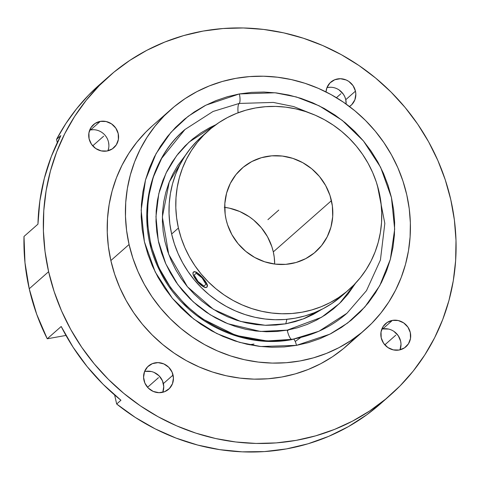 <?xml version="1.0" encoding="UTF-8"?>
<svg xmlns="http://www.w3.org/2000/svg" width="480" height="480" viewBox="0 0 480 480"><rect width="100%" height="100%" fill="white"/><g stroke="black" fill="none" stroke-linecap="round" stroke-linejoin="round"><path stroke-width="0.72" d="M287.352 330.744L288.63 329.88M285.768 323.808A154.872 42.822 -100.1 0 0 286.854 319.326A154.872 42.822 79.9 0 1 285.768 323.808L276.036 325.044L266.184 325.314L256.302 324.6L246.48 322.92L236.82 320.292L227.418 316.728L218.352 312.276L209.724 306.966L201.606 300.864L194.076 294.012L187.218 286.494L181.086 278.37L175.74 269.718L171.24 260.628L167.628 251.19L164.928 241.482L163.176 231.606L162.39 221.658L162.57 211.728L163.716 201.924L165.822 192.324L168.864 183.03L172.812 174.132L177.63 165.708L185.616 155.028L169.236 182.076L162.354 216.96L168.696 254.268L187.404 286.722L213.354 309.336L240.606 321.438L265.26 325.284L285.768 323.808L303.054 319.02L321.684 309.426L313.284 314.406L304.482 318.462L295.278 321.606L285.768 323.808M287.208 330.144L260.502 331.452L227.802 323.724L210.258 314.796L193.164 301.788L177.864 284.634L165.816 263.868L158.28 240.666L155.958 216.678L158.796 193.662L166.056 173.052L176.574 155.754L189.09 142.074L215.904 124.698L209.682 127.692L200.838 132.93L192.588 139.044L185.022 145.974L178.206 153.654L172.206 162.018L167.082 170.97L162.882 180.432L159.648 190.32L157.41 200.526L156.192 210.96L156 221.514L156.84 232.092L158.7 242.598L161.568 252.918L165.414 262.962L170.202 272.628L175.878 281.826L182.4 290.466L189.696 298.464L197.7 305.742L206.334 312.24L215.514 317.88L225.156 322.62L235.158 326.406L245.43 329.208L255.87 330.99L266.382 331.746L276.864 331.464L287.208 330.144A12.144 3.36 -100.1 0 0 291.666 339.468A12.144 3.36 79.9 0 1 287.208 330.144L297.324 327.804L307.11 324.462L316.47 320.148L325.314 314.91L333.558 308.796L341.13 301.866L347.946 294.186L355.578 283.188L339.606 303.378L321.654 317.226L287.208 330.144M292.254 339.54C240.432 349.704 182.856 319.584 159.612 270.468C135.432 223.296 146.19 162.552 184.998 129.474L213.006 111.486L239.19 103.44A8.1 2.238 -100.1 0 0 239.358 93.936A8.1 2.238 79.9 0 1 239.19 103.44L273.336 102.426L293.712 106.584L315.51 115.314L293.712 106.584L273.336 102.426L239.19 103.44A12.144 3.36 -100.1 0 0 238.116 112.77A12.144 3.36 79.9 0 1 239.19 103.44L213.006 111.486L184.998 129.474L161.682 158.334L153.228 177.318L148.164 198.786L147.252 221.838L150.876 245.25L158.922 267.684L170.784 287.916L185.49 305.058L201.936 318.672L236.004 335.448L267.072 340.968L292.77 339.276L318.96 331.236L346.962 313.248L366.486 290.652L380.418 260.01L384.828 223.422L377.412 185.55L384.828 223.422L380.418 260.01L366.486 290.652L346.962 313.248C331.536 326.724 313.584 335.34 293.118 339.102A8.1 2.238 -100.1 0 0 292.77 339.276M296.478 345.366A8.1 2.238 -100.1 0 0 293.142 339.096A8.1 2.238 79.9 0 1 296.478 345.366L284.238 346.926L271.836 347.262L259.392 346.368L247.038 344.256L234.876 340.938L223.038 336.456L211.632 330.852L200.772 324.174L190.554 316.488L181.08 307.872L172.446 298.404L164.724 288.18L158.004 277.296L152.34 265.854L147.786 253.968L144.396 241.752L142.188 229.326L141.198 216.804L141.42 204.306L142.866 191.964L145.518 179.88L149.346 168.186L154.314 156.984L160.38 146.388L167.478 136.494L175.542 127.404L184.5 119.202L194.262 111.966L204.732 105.768L215.808 100.668L227.388 96.708L239.358 93.936L275.088 92.778L296.376 96.966L319.188 105.822L342.204 120.336L363.474 140.994L380.616 167.286L391.446 197.55L394.674 229.176L390.354 259.308L379.764 285.66L364.884 306.96L347.724 322.968L329.928 334.146L296.478 345.366L260.754 346.524L239.466 342.336L216.654 333.486L193.632 318.966L172.368 298.314L155.226 272.016L144.396 241.752L141.162 210.126L145.488 179.994L156.072 153.642L170.952 132.342L188.118 116.334L205.914 105.156L239.358 93.936L251.604 92.376L264.006 92.04L276.444 92.934L288.804 95.052L300.96 98.364L312.798 102.846L324.204 108.45L335.07 115.128L345.288 122.814L354.762 131.43L363.396 140.898L371.112 151.122L377.838 162.012L383.502 173.448L388.05 185.334L391.446 197.55L393.648 209.976L394.644 222.498L394.416 234.996L392.97 247.344L390.324 259.422L386.496 271.116L381.528 282.318L375.462 292.914L368.364 302.808L360.294 311.898L351.336 320.1L341.58 327.336L331.11 333.534L320.028 338.64L308.454 342.594L296.478 345.366M274.692 264.06A55.674 52.764 48.6 0 0 273.306 251.898L331.434 200.664A55.674 52.764 -131.4 0 1 315.582 251.856A55.674 52.764 -131.4 0 1 226.104 219.51L225.162 214.212L224.838 203.544L226.584 193.134L230.334 183.372L235.944 174.636L243.204 167.262L251.832 161.532L261.492 157.674L271.812 155.826L282.408 156.06L292.86 158.376L302.766 162.678L311.76 168.804L319.476 176.514L325.632 185.514L329.988 195.456L332.376 205.962L332.706 216.63L330.96 227.046L327.21 236.808L321.594 245.544L314.334 252.918L305.712 258.642L296.052 262.506L285.726 264.354L275.136 264.114L264.684 261.798L254.772 257.496L245.784 251.376L238.062 243.666L231.906 234.666L227.55 224.718L226.104 219.51A55.674 52.764 -131.4 0 1 241.962 168.324A55.674 52.764 -131.4 0 1 331.434 200.664L273.306 251.898L274.242 257.196L274.692 264.06M178.416 228.042A106.08 100.542 -131.4 0 1 208.632 130.5A106.08 100.542 -131.4 0 1 379.122 192.132A106.08 100.542 -131.4 0 1 348.912 289.674A106.08 100.542 -131.4 0 1 178.416 228.042L171.636 234.018L178.416 228.042L181.176 237.966L184.872 247.626L189.474 256.92L194.934 265.758L201.204 274.068L208.224 281.76L215.916 288.756L224.22 295.002L233.046 300.426L242.31 304.98L251.928 308.622L261.804 311.316L271.842 313.032L281.952 313.758L292.026 313.488L301.974 312.216L311.7 309.966L321.108 306.756L330.108 302.61L338.61 297.576L346.542 291.696L353.814 285.03L360.372 277.644L366.138 269.61L371.064 261L375.102 251.898L378.21 242.394L380.364 232.584L381.54 222.552L381.72 212.4L380.916 202.23L379.122 192.132L376.368 182.208L372.666 172.554L368.064 163.26L362.604 154.416L356.334 146.112L349.32 138.42L341.622 131.418L333.324 125.178L324.498 119.748L315.228 115.194L305.616 111.552L295.74 108.864L285.696 107.142L275.592 106.416L265.518 106.692L255.57 107.958L245.844 110.208L236.436 113.424L227.436 117.57L218.928 122.604L211.002 128.484L203.724 135.144L197.172 142.53L191.406 150.57L186.48 159.18L182.442 168.276L179.328 177.78L177.18 187.596L176.004 197.622L175.818 207.774L176.628 217.944L178.416 228.042M208.632 130.5L201.852 136.482A106.08 100.542 48.6 0 0 171.636 234.018L174.396 243.942L178.092 253.602L182.694 262.896L188.154 271.74L194.424 280.044L201.438 287.736L209.136 294.738L217.434 300.978L226.26 306.402L235.53 310.962L245.148 314.598L255.024 317.292L265.062 319.008L275.166 319.734L285.246 319.464L295.194 318.198L304.914 315.942L314.322 312.732L323.322 308.586L331.83 303.552L342.21 295.578M197.658 281.838L197.646 281.82A10.122 3.228 48.5 0 1 193.368 272.112A10.122 3.228 48.5 0 1 202.494 277.56L204.93 280.578L202.494 277.56A10.122 3.228 48.5 0 1 206.778 287.274L207.486 285.624L207.234 284.598L204.93 280.578L206.7 283.392L207.486 285.624L207.12 286.968L206.178 287.544L203.1 286.566L197.652 281.826L193.62 275.838L192.954 273.504L193.368 272.106L194.808 271.872L197.046 272.82L202.494 277.56L206.526 283.542L207.198 285.882L206.778 287.274A10.122 3.228 48.5 0 1 197.652 281.826L200.454 284.526M37.95 224.16L24 236.454A212.568 201.468 48.6 0 0 29.238 288.762L48.618 271.686A212.568 201.468 -131.4 0 1 109.158 76.23A212.568 201.468 -131.4 0 1 450.792 199.728L445.266 179.838L437.856 160.494L428.64 141.87L417.696 124.146L405.132 107.502L391.074 92.094L375.654 78.066L359.016 65.556L341.334 54.684L322.764 45.558L303.492 38.262L283.704 32.862L263.586 29.424L243.336 27.966L223.146 28.512L203.208 31.056L183.72 35.568L164.874 42.006L146.838 50.31L129.798 60.402L113.904 72.18L99.324 85.536L86.196 100.332L74.634 116.436L64.764 133.686L56.676 151.92L50.442 170.964L46.128 190.632L43.776 210.726L43.41 231.066L45.024 251.454L48.618 271.686L54.144 291.57L61.548 310.92L70.77 329.544L81.714 347.262L94.278 363.906L108.336 379.32L123.756 393.348L140.388 405.858L158.076 416.724L176.646 425.856L195.918 433.152L215.706 438.546L235.824 441.984L256.074 443.442L276.264 442.896L296.202 440.352L315.684 435.84L334.536 429.402L352.572 421.098L369.612 411.006L385.5 399.228L400.08 385.878L413.214 371.076L424.77 354.972L434.646 337.722L442.734 319.488L448.968 300.444L453.282 280.782L455.634 260.682L456 240.342L454.38 219.96L450.792 199.728A212.568 201.468 -131.4 0 1 390.252 395.178A212.568 201.468 -131.4 0 1 48.618 271.686L29.238 288.762A212.568 201.468 48.6 0 0 47.25 338.784L65.964 335.43L47.25 338.784L61.2 326.484L47.25 338.784L36.702 314.262L29.238 288.762L24.984 262.686L24 236.454L37.95 224.16L39.846 200.988L44.334 178.32L51.354 156.432L60.816 135.612A212.568 201.468 48.6 0 0 37.95 224.16M99.552 84.696L88.548 95.19L76.518 108.852L65.826 123.618L56.55 139.368L60.816 135.612L56.55 139.368L57.294 142.632L56.55 139.368A212.568 201.468 48.6 0 1 99.468 84.768L109.158 76.23M129.072 244.494A146.772 139.11 -131.4 0 1 170.874 109.536A146.772 139.11 -131.4 0 1 406.764 194.808A146.772 139.11 -131.4 0 1 364.962 329.766A146.772 139.11 -131.4 0 1 129.072 244.494L110.856 260.55L129.072 244.494L132.888 258.228L138.006 271.584L144.372 284.442L151.926 296.682L160.602 308.172L170.31 318.816L180.954 328.5L192.438 337.134L204.654 344.64L217.476 350.946L230.778 355.986L244.446 359.706L258.336 362.082L272.316 363.09L286.26 362.712L300.024 360.96L313.476 357.84L326.496 353.394L338.946 347.664L350.712 340.692L361.686 332.562L371.754 323.34L380.82 313.122L388.8 302.004L395.616 290.094L401.202 277.5L405.504 264.354L408.48 250.776L410.106 236.898L410.364 222.852L409.242 208.782L406.764 194.808L402.948 181.08L397.836 167.718L391.47 154.86L383.91 142.626L375.24 131.13L365.532 120.492L354.882 110.802L343.398 102.168L331.188 94.662L318.366 88.356L305.058 83.322L291.396 79.596L277.506 77.22L263.52 76.212L249.582 76.59L235.818 78.348L222.36 81.462L209.346 85.908L196.89 91.644L185.124 98.61L174.156 106.74L164.088 115.962L155.022 126.18L147.042 137.298L140.22 149.214L134.634 161.802L130.332 174.948L127.356 188.526L125.73 202.404L125.478 216.45L126.594 230.526L129.072 244.494M170.874 109.536L152.658 125.592A146.772 139.11 48.6 0 0 110.856 260.55A146.772 139.11 48.6 0 0 346.746 345.816L364.962 329.766M107.922 150.822A15.384 14.58 48.6 0 0 105.216 135.468A15.384 14.58 48.6 0 0 90.594 129.924L100.284 121.386A15.384 14.58 -131.4 0 1 116.844 129.864A15.384 14.58 -131.4 0 1 113.82 147.744A15.384 14.58 -131.4 0 1 107.01 151.014A15.384 14.58 -131.4 0 1 90.456 142.536A15.384 14.58 -131.4 0 1 93.474 124.656A15.384 14.58 -131.4 0 1 100.284 121.386L90.594 129.924A15.384 14.58 48.6 0 0 89.682 130.122M339.126 89.976L343.374 94.212L344.832 96.846L345.768 99.684L346.122 104.064A15.384 14.58 48.6 0 0 345.768 99.684L355.458 91.146A15.384 14.58 -131.4 0 1 351.078 105.294A15.384 14.58 -131.4 0 1 349.464 106.518L351.786 104.622L354.876 99.816L355.836 94.086L355.458 91.146L345.768 99.684A15.384 14.58 48.6 0 0 326.94 87.672M162.78 392.28A15.384 14.58 48.6 0 0 163.374 383.592L173.058 375.054A15.384 14.58 -131.4 0 1 168.678 389.202A15.384 14.58 -131.4 0 1 143.952 380.262A15.384 14.58 -131.4 0 1 148.332 366.114A15.384 14.58 -131.4 0 1 173.058 375.054L163.374 383.592A15.384 14.58 48.6 0 0 144.54 371.58L147.624 366.792L152.364 363.636L158.046 362.622L163.794 363.894L168.738 367.266L172.122 372.216L173.436 377.994L172.476 383.724L169.392 388.53L164.646 391.68L158.964 392.694L153.216 391.422L148.272 388.056L144.888 383.106L143.574 377.322L144.534 371.592M400.038 349.83A15.384 14.58 48.6 0 0 397.326 334.476A15.384 14.58 48.6 0 0 382.71 328.932L392.394 320.394A15.384 14.58 -131.4 0 1 408.954 328.872A15.384 14.58 -131.4 0 1 405.936 346.752A15.384 14.58 -131.4 0 1 399.126 350.022A15.384 14.58 -131.4 0 1 382.566 341.544A15.384 14.58 -131.4 0 1 385.59 323.664A15.384 14.58 -131.4 0 1 392.394 320.394L382.71 328.932A15.384 14.58 48.6 0 0 381.798 329.13M325.998 91.926A15.384 14.58 -131.4 0 1 330.732 82.206A15.384 14.58 -131.4 0 1 355.458 91.146L353.064 85.674L348.816 81.432L346.194 79.986L340.44 78.714L334.764 79.728L330.018 82.878L326.934 87.684L325.998 91.926M390.252 395.178L380.562 403.716A212.568 201.468 48.6 0 1 116.676 404.01L120.942 400.254L103.128 384.312L87.102 366.552L73.068 347.196L61.2 326.484A212.568 201.468 48.6 0 0 120.942 400.254L116.676 404.01L114.63 394.992L116.676 404.01L135.318 417.456L155.184 428.862L176.052 438.096L197.67 445.056L219.786 449.658L242.142 451.842L264.468 451.584L286.512 448.896L308.004 443.796L328.704 436.356L348.354 426.654L366.738 414.81L380.694 403.602M145.452 371.388L151.278 371.514M154.104 372.432L159.048 375.804L162.438 380.754L163.746 386.532L162.786 392.262M382.71 328.932L388.536 329.064M393.984 331.434L398.232 335.67L400.626 341.142L401.004 344.082L400.044 349.812M100.284 121.386L106.11 121.518L111.558 123.888L115.806 128.124L118.2 133.596L118.38 139.464L116.322 144.834L112.326 148.89L107.01 151.014L101.184 150.882L95.736 148.518L91.488 144.276L89.094 138.804L88.914 132.936L90.978 127.566L94.968 123.51L100.284 121.386M392.394 320.394L398.22 320.526L403.674 322.89L407.922 327.132L410.316 332.604L410.496 338.472L408.432 343.842L404.442 347.898L399.126 350.022L393.3 349.89L387.852 347.526L383.604 343.284L381.204 337.812L381.024 331.944L383.088 326.574L387.084 322.518L392.394 320.394M353.538 339.396L343.47 348.612L332.502 356.748L320.73 363.714L308.28 369.45L295.266 373.896L281.808 377.01L268.044 378.768L254.106 379.14L240.12 378.138L226.23 375.762L212.568 372.036L199.26 366.996L186.438 360.696L174.228 353.19L162.744 344.55L152.094 334.866L142.386 324.228L133.71 312.732L126.156 300.498L119.79 287.64L114.672 274.278L110.856 260.55L108.378 246.576L107.262 232.5L107.52 218.46L109.14 204.582L112.116 191.004L116.424 177.858L122.01 165.264L128.826 153.354L136.806 142.236L145.872 132.018L152.766 125.496M327.852 87.474L330.756 87.252M90.594 129.924L93.498 129.702M108.516 142.134L108.888 145.074M108.696 148.002L107.928 150.804M295.236 341.472L300.402 337.776M301.386 319.188L300.696 319.878M249.396 344.754L253.968 344.052M193.716 271.806L195.102 271.608L193.368 272.112M196.086 271.992L197.214 272.67L196.086 271.992M198.468 273.612L199.794 274.77L198.468 273.612M202.494 277.56L199.794 274.77L202.494 277.56M201.924 136.41L196.944 141.12L190.392 148.506L184.62 156.546L179.694 165.156L175.656 174.252L172.548 183.756L170.394 193.572L169.224 203.598L169.038 213.75L169.842 223.926L171.636 234.018A106.08 100.542 48.6 0 0 342.126 295.65L348.912 289.674M224.274 207.294L229.542 208.194L239.772 211.518L249.27 216.756L253.626 220.032L261.348 227.742L267.504 236.742L271.86 246.69L273.306 251.898A55.674 52.764 48.6 0 0 224.718 207.348M267.918 219.654L278.772 210.09M336.432 97.692L340.902 93.75M384.822 344.85L395.76 335.208M147.564 387.3L158.508 377.658M92.706 145.842L103.65 136.2M203.934 286.104L205.968 284.31L202.11 277.896L196.212 273.276L194.178 275.07L198.036 281.484L203.934 286.104L205.968 284.31L202.11 277.896L196.212 273.276L194.178 275.07L198.036 281.484L203.934 286.104M184.998 129.474C137.934 168.696 134.61 248.76 178.524 297.048C206.724 330.156 252.318 346.818 293.118 339.102"/></g></svg>
